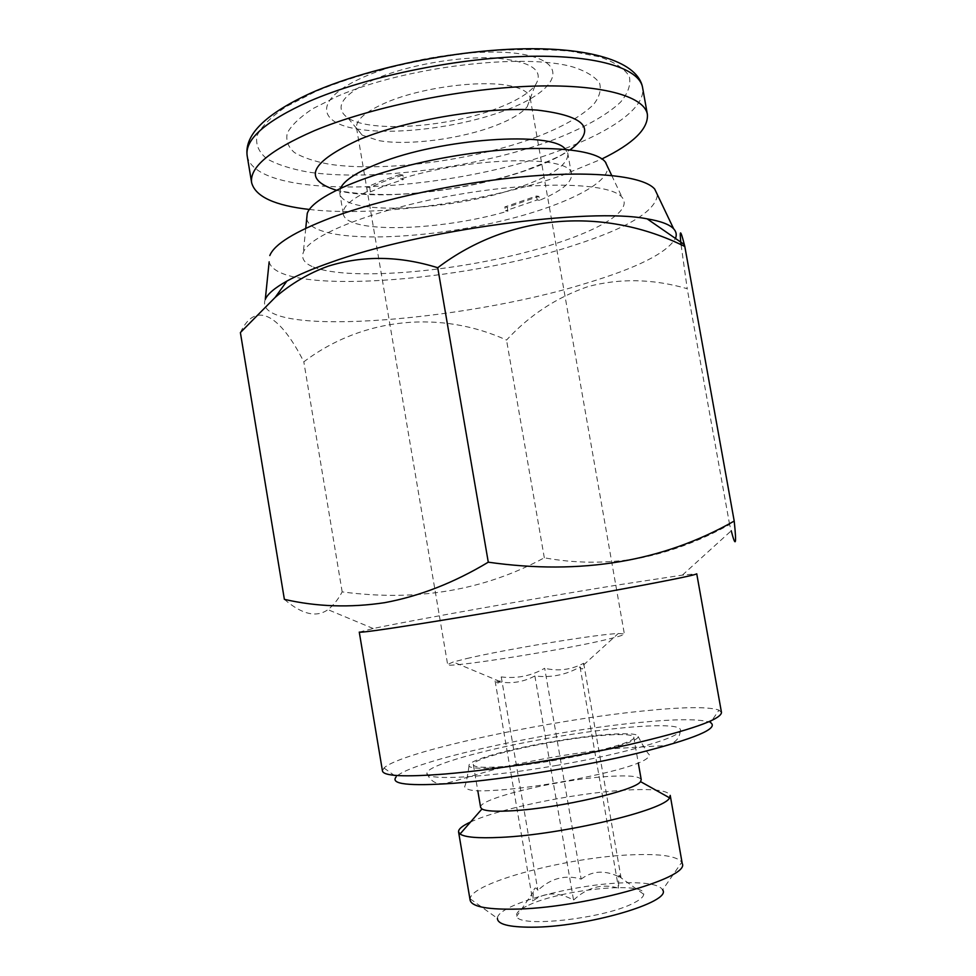 <?xml version="1.0" encoding="UTF-8"?>
<svg xmlns="http://www.w3.org/2000/svg" width="976" height="976" viewBox="0 0 976 976"><rect width="100%" height="100%" fill="white"/><g stroke="black" fill="none" stroke-linecap="round" stroke-linejoin="round"><path stroke-width="0.73" stroke-dasharray="4.88 3.66" d="M557.076 765.343C485.401 777.957 424.743 780.995 426.939 773.248C426.366 765.379 486.548 748.787 550.44 737.844C614.843 726.522 678.235 721.801 680.333 729.487C684.896 735.977 628.068 753.179 557.076 765.343M551.391 741.833C507.166 749.397 466.796 760.816 469.053 765.757C469.334 770.601 509.753 768.258 555.82 760.158C601.448 752.337 639.463 741.162 638.158 736.551C638.633 731.085 595.982 733.989 551.391 741.833M386.557 102.382C365.634 111.447 355.63 119.987 356.557 128.027L362.255 135.176L378.517 140.556C407.773 145.973 461.197 138.982 495.869 125.453C511.253 119.511 521.709 113.253 527.235 106.677L530.2 98.039C529.26 93.025 523.551 89.194 513.071 86.547C485.548 79.141 422.559 86.876 386.557 102.382M374.65 79.239C342.21 94.477 333.267 107.384 347.846 117.937C370.709 133.273 450.607 127.197 499.334 107.506C516.743 100.65 528.65 93.354 535.019 85.607C545.072 70.467 531.578 61.268 494.539 58.011C458.61 56.096 407.029 65.233 374.65 79.239M309.416 209.474C377.029 217.294 485.999 202.117 562.383 175.216L601.924 158.954M507.801 109.434C553.807 91.842 569.252 66.856 532.188 56.437C495.857 45.689 412.323 55.583 364.146 76.86C315.455 97.966 315.797 121.78 355.447 128.698C394.536 135.92 462.16 127.185 507.801 109.434M535.47 137.445C561.993 127.234 581.293 116.327 593.371 104.713C599.423 97.149 601.484 89.975 599.581 83.204C595.201 76.848 586.576 71.516 573.705 67.21C524.881 52.448 404.698 66.746 337.452 96.282L312.784 108.69C299.974 117.12 291.482 125.233 287.31 133.017C285.651 140.422 288.042 146.937 294.459 152.561C302.95 157.587 314.492 161.455 329.095 164.188C383.3 172.484 473.092 160.54 535.47 137.445M399.892 174.582L381.823 180.706L366.695 187.124L367.427 191.43L370.429 191.857L385.008 185.672L403.613 179.413L400.636 178.962L399.892 174.582L402.868 175.058L403.613 179.413M367.427 191.43C350.335 199.799 342.283 207.266 343.259 213.817C345.565 234.057 440.225 231.068 507.898 211.133L507.227 207.29L538.874 196.396L539.557 200.3C561.371 191.101 572.021 182.475 571.509 174.387C572.973 154.891 472.628 156.209 400.636 178.962M306.708 218.831C307.452 222.455 310.319 225.59 315.297 228.213C342.173 241.999 421.473 238.778 491.855 223.175C562.322 207.766 618.089 180.658 605.852 162.663M312.064 266.485C304.134 262.886 301.218 258.201 303.304 252.442C309.026 235.045 375.894 208.657 457.476 194.627C539.02 180.475 610.878 182.902 622.102 197.372L622.627 198.03C634.729 215.379 574.583 242.438 499.773 258.445C425.011 274.622 340.953 279.209 312.064 266.485M384.007 768.002L396.207 776.823C410.64 761.048 548.28 731.146 638.121 722.618C676.746 718.8 700.878 718.775 710.491 722.545L719.019 710.138C708.478 706.539 682.675 706.868 641.598 711.138C546.279 720.703 400.587 751.874 384.007 768.002L382.47 771.016M721.484 712.468L719.019 710.138M581.147 879.108C592.774 870.299 606.084 869.872 621.065 877.839C620.004 875.411 619.223 874.825 618.711 876.119L618.552 888.172C602.338 883.256 587.332 887.233 573.546 900.104C558.211 891.649 544.632 891.954 532.774 901.019L533.457 891.783C534.348 887.33 535.812 886.867 537.849 890.356C550.879 878.205 565.311 874.459 581.147 879.108L544.693 668.279C531.261 675.929 516.78 678.808 501.249 676.929L499.858 681.443C498.663 683.554 497.077 683.395 495.1 680.967C509.008 684.347 522.27 682.688 534.872 675.953C550.94 677.954 565.995 674.928 580.037 666.889C581.916 670.244 583.087 669.609 583.538 665.01L583.685 663.253C571.326 669.78 558.333 671.451 544.693 668.279M528.748 905.13C561.383 889.331 646.515 880.913 643.733 894.309C643.501 896.859 640.183 899.75 633.778 902.983C604.778 918.636 518.036 928.188 516.719 916.244C515.596 913.036 519.598 909.339 528.748 905.13M466.796 658.532C505.934 649.321 595.433 634.473 618.259 633.497L624.359 633.924C624.433 634.742 619.589 636.352 609.817 638.755C566.958 649.601 442.311 669.207 447.63 664.449L453.218 661.996L466.796 658.532M265.289 299.364C250.466 338.135 460.66 322.47 585.856 283.369C636.999 268.01 666.864 253.028 675.453 238.449M681.089 244.878L687.214 288.689C653.151 278.831 620.114 278.123 588.125 286.566C556.698 297.338 529.492 315.175 506.532 340.063C442.03 310.612 364.06 316.37 303.817 361.828C281.051 316.651 256.127 299.046 240.389 332.572M269.156 261.849C277.513 296.07 461.941 282.296 573.559 245.452C627.702 228.079 655.652 211.194 657.434 194.785M359.266 632.094L373.21 628.52C414.507 619.736 537.068 598.007 619.37 584.734L682.407 575.12L696.742 573.803M480.631 807.433C477.691 798.893 555.527 780.08 605.108 776.664C627.495 775.029 639.536 776.042 641.232 779.69M470.53 822.024C498.297 808.909 571.875 793.683 621.627 790.377C651.541 788.376 667.73 790.048 670.219 795.379M470.127 900.177L470.127 898.786C471.579 882.341 569.374 856.782 632.887 854.769C660.825 853.707 677.112 856.196 681.76 862.223L682.236 863.54M470.127 898.786L497.418 918.343C497.101 904.728 574.62 883.719 624.799 882.816C646.746 882.267 659.349 884.598 662.619 889.807L681.76 862.223M284.37 599.349C301.938 614.429 316.456 617.857 327.936 609.646C333.316 605.486 338.062 599.569 342.173 591.883C416.74 601.802 484.12 590.443 544.315 557.796C574.12 563.286 604.742 563.616 636.169 558.772C667.889 552.892 699.036 541.473 729.609 524.527L731.231 530.785M370.429 191.857L369.697 187.563L384.276 181.341L402.868 175.058M505.239 766.416C555.698 762.512 638.829 743.224 633.753 737.1C632.192 734.196 620.272 733.781 597.995 735.843C548.646 740.223 470.737 757.998 473.372 764.794C474.251 767.502 484.877 768.039 505.239 766.416M539.557 200.3L537.19 199.934L505.495 210.792L507.898 211.133M537.19 199.934L536.507 196.017L504.824 206.936L505.495 210.792M729.609 524.527L687.214 288.689M342.173 591.883L303.817 361.828M544.315 557.796L506.532 340.063M495.1 680.967L532.774 901.019M501.249 676.929L537.849 890.356M583.685 663.253L621.065 877.839M580.037 666.889L618.552 888.172M534.872 675.953L573.546 900.104M369.697 187.563L366.695 187.124M538.874 196.396L536.507 196.017M507.227 207.29L504.824 206.936M336.256 190.186C377.224 201.568 469.554 191.089 529.358 169.299C546.462 163.163 560.078 156.66 570.179 149.779M340.587 188.112L339.782 193.248C342.393 216.721 454.596 211.048 521.282 186.562C552.465 175.412 567.995 164.505 567.886 153.842L565.397 149.279M247.172 155.831C255.761 202.008 444.775 193.809 558.126 151.085C610.281 132.358 646.197 107.75 642.574 87.535M551.098 140.69C581.855 129.003 606.133 115.754 620.492 102.212C628.117 93.196 631.069 84.607 629.325 76.445C624.64 68.735 614.782 62.208 599.764 56.876L570.557 51.228C546.78 49.105 519.842 48.983 489.757 50.886C428 56.352 361.535 72.053 315.309 91.683L286.066 106.689C271.084 116.864 261.361 126.575 256.92 135.835C255.492 144.594 258.823 152.256 266.924 158.82C277.416 164.651 291.397 169.104 308.867 172.203C373.552 181.512 477.557 167.567 551.098 140.69M426.939 773.248C428.586 777.384 431.148 780.373 434.649 782.24C437.651 783.228 438.761 785.058 451.449 781.935L494.991 769.271C512.51 764.964 532.127 760.877 553.856 756.998C576.316 753.216 596.726 750.398 615.1 748.543L657.409 746.006C672.549 745.932 680.187 740.43 680.333 729.487M469.053 765.757C467.48 776.884 465.991 783.874 464.6 786.741C467.602 792.268 484.584 790.95 500.176 790.011C518.036 788.571 537.91 785.973 559.785 782.203C604.522 774.041 649.357 763.427 649.382 754.826C647.137 752.63 643.404 746.542 638.158 736.551M362.255 135.176L347.846 117.937M571.509 174.387L567.886 153.842C567.751 152.061 566.556 151.841 564.287 153.195C560.553 156.136 547.133 162.04 524.051 170.91C486.634 183.817 433.222 193.431 392.315 194.505C375.553 194.688 360.9 193.931 348.347 192.248L341.734 191.32L339.782 193.248L343.259 213.817M305.744 228.335L303.304 252.442M611.72 175.485L622.102 197.372M618.711 876.119L643.733 894.309M583.538 665.01L618.259 633.497M530.2 98.039L624.359 633.924M682.407 575.12L731.231 530.798M633.753 737.1L638.304 763.049M473.372 764.794L477.801 790.78M373.21 628.52L327.936 609.646M356.557 128.027L447.63 664.449M499.858 681.443L453.218 661.996M533.457 891.783L516.719 916.244M527.235 106.677L535.019 85.607"/><path stroke-width="1.46" d="M601.924 158.954C633.302 143.606 648.454 128.771 647.393 114.424C644.465 95.965 600.24 83.521 529.236 86.278C458.378 88.999 369.575 107.543 314.211 130.76C270.157 149.975 249.307 167.311 251.649 182.78C255.468 196.652 274.72 205.546 309.416 209.474M605.852 162.663L605.327 161.992C594.042 146.973 526.662 143.448 450.9 156.599C375.126 169.617 312.832 195.542 307.245 213.476L306.708 218.831M710.491 722.545C719.385 728.401 695.278 738.588 638.17 753.082C582.501 766.587 504.787 779.287 454.169 783.252C409.103 786.375 389.79 784.24 396.207 776.823M444.971 774.017C495.271 769.832 571.387 757.705 629.947 744.444C690.483 730.219 720.996 719.556 721.484 712.468L696.742 573.803C695.241 575.181 664.095 581.428 603.327 592.53C544.608 603.18 469.029 616.063 419.582 623.884C379.823 630.142 359.717 632.875 359.266 632.094L382.47 771.016C383.666 776.164 404.491 777.164 444.971 774.017M675.453 238.449C676.917 234.935 676.319 231.727 673.66 228.823C669.634 224.48 660.789 221.149 647.149 218.856C590.077 207.18 419.412 230.055 330.156 262.617C312.174 268.925 297.765 275.086 286.92 281.076C274.829 287.822 267.619 293.922 265.289 299.364L269.156 261.849M731.231 530.785C735.721 548.146 736.709 544.901 734.208 521.062C662.948 561.627 580.976 575.34 488.281 562.188C454.133 582.696 419.607 596.19 384.715 602.668C350.128 607.889 316.688 606.779 284.37 599.349L240.389 332.572L275.208 297.363C291.129 283.626 308.782 273.231 328.156 266.18C363.035 255.334 399.562 255.846 437.736 267.729C510.436 212.634 605.291 206.9 684.81 246.477L684.322 244.573C680.382 228.957 679.308 229.055 681.089 244.878M657.434 194.785L654.701 189.051C643.965 176.522 596.714 170.617 529.395 176.192C462.148 181.756 382.189 198.677 330.998 217.794C294.764 231.654 274.366 244.232 269.803 255.541M638.304 763.049L641.232 779.69L640.512 781.605C635.852 790.401 559.028 808.189 512.815 810.739C496.137 811.739 485.853 811.166 481.937 808.994L480.631 807.433L477.801 790.78M458.574 831.942L470.127 900.177C471.615 906.399 485.767 909.4 512.583 909.168C580.293 908.876 690.642 878.205 682.236 863.54L670.219 795.379L669.536 797.819C665.193 810.153 561.932 834.822 500.334 837.384C478.24 838.421 464.808 837.298 460.05 834.004L458.574 831.942C458.281 829.161 462.258 825.855 470.53 822.024M662.619 889.807C672.72 901.958 585.771 927.468 531.334 927.2C508.777 927.163 497.467 924.211 497.418 918.343M734.208 521.062L684.81 246.477M488.281 562.188L437.736 267.729M570.179 149.779C597.275 129.259 586.381 116.046 537.471 110.117C488.634 106.384 408.529 119.438 360.449 139.043C309.88 162.211 301.816 179.255 336.256 190.186M565.397 149.279C553.075 130.686 440.444 138.25 378.871 163.346C357.106 171.983 344.345 180.243 340.587 188.112M247.172 155.831C244.22 134.883 265.423 113.972 310.783 93.11C366.098 68.357 454.084 50.032 524.063 48.8C594.018 47.543 638.267 62.818 642.574 87.535C639.439 67.93 595.031 54.278 523.99 56.449C453.096 58.584 364.438 77.299 309.258 101.333C265.362 121.244 244.671 139.409 247.172 155.831L251.649 182.78M642.574 87.535L647.393 114.424M307.245 213.476L305.744 228.335M605.327 161.992L611.72 175.485M647.149 218.856L684.322 244.573M654.701 189.051L673.66 228.823M640.512 781.605L669.536 797.819M481.937 808.994L460.05 834.004M286.92 281.076L275.208 297.363"/></g></svg>
